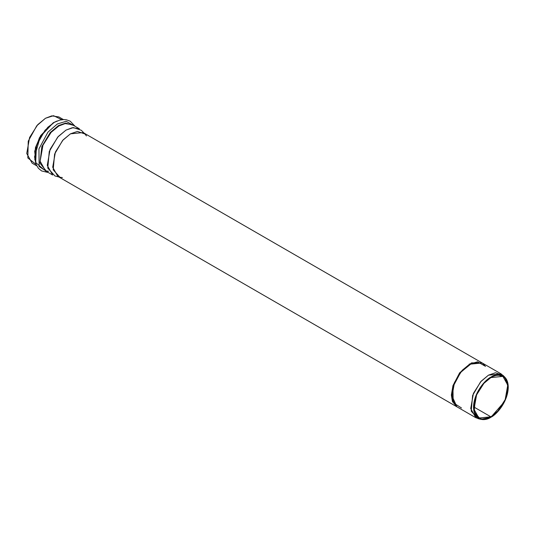 <?xml version="1.0" encoding="UTF-8"?>
<svg xmlns="http://www.w3.org/2000/svg" width="535" height="535" viewBox="0 0 535 535"><rect width="100%" height="100%" fill="white"/><g stroke="black" fill="none" stroke-linecap="round" stroke-linejoin="round"><path stroke-width="0.8" d="M479.387 418.858L475.836 417.728L470.726 408.566L473.421 393.365L481.139 381.221L488.488 375.155L501.141 373.905L503.896 376.419M501.141 373.905L482.202 362.971L472.211 362.911L460.154 372.714L453.279 385.668L451.654 395.218L453.232 385.822L459.893 373.055L471.716 363.118L482.209 362.957L469.549 364.221L462.207 370.287L454.489 382.438L451.794 397.639L456.903 406.801L451.654 395.218L452.75 401.718L456.609 406.647L452.416 401.424L451.366 395.057L456.609 406.647L57.82 176.389L52.711 167.228L55.406 152.027L63.123 139.882L70.473 133.817L77.455 131.423L84.951 133.977L86.449 135.944M456.475 406.553L451.366 395.057L452.964 385.608L459.705 372.775L471.609 362.877L482.068 362.877M482.323 363.038L83.126 132.566L70.473 133.817L62.575 140.498L54.61 154.08L53.192 169.822L59.96 177.266L62.408 177.58M36.026 164.385L27.827 157.952L28.235 141.18L36.755 125.778L45.495 118.255L53.54 115.687L61.833 119.693M45.488 170.886L48.631 171.24M490.889 416.825L497.864 411.067L505.2 399.531L507.762 385.093L502.907 376.386L490.889 377.576L483.914 383.334L476.578 394.877L474.017 409.315L478.872 418.016L490.889 416.825L473.896 407.015L490.889 416.825C485.92 420.49 474.124 421.406 473.896 407.015C474.124 392.356 485.92 379.663 490.889 377.576C495.858 373.918 507.655 373.002 507.882 387.393C507.655 402.053 495.858 414.745 490.889 416.825M490.889 417.246C495.965 415.127 508.016 402.153 508.25 387.18C508.016 372.48 495.965 373.417 490.889 377.155C485.813 379.282 473.769 392.255 473.529 407.229C473.769 421.928 485.813 420.985 490.889 417.246L480.691 419.313L474.124 412.097L475.495 396.816L483.225 383.642L490.889 377.155L497.664 374.834L504.94 377.315L508.25 387.44L504.699 401.384L490.889 417.246M504.94 377.315L502.967 375.316L495.47 372.761L488.488 375.155L480.59 381.836L472.626 395.418L471.208 411.168L477.976 418.604L480.691 419.313M84.122 133.141L81.293 130.273L73.375 127.571L66.012 130.099L57.68 137.147L49.267 151.485L47.775 168.097L54.918 175.948L58.817 176.971M45.515 170.906L52.657 175.025L47.267 165.362L50.109 149.319L58.261 136.499L66.012 130.099L72.305 127.711L79.361 128.774L72.218 124.648L65.163 123.585L58.863 125.972L51.113 132.372L42.967 145.192L40.125 161.236L45.515 170.906L40.125 161.236L42.967 145.192L51.113 132.372L58.863 125.972L65.163 123.585L72.218 124.648M73.369 125.317L65.604 123.083L58.475 125.598L50.243 132.513L41.844 146.523L39.938 163.135L46.665 171.568L39.938 163.135L41.844 146.523L50.243 132.513L58.475 125.598L65.604 123.083L73.369 125.317M74.96 126.233L66.119 121.291L57.325 123.993L47.929 132.152L38.948 148.897L39.135 166.505L48.257 172.484L39.135 166.505L38.948 148.897L47.929 132.152L57.325 123.993L66.119 121.291L74.96 126.233M53.828 122.716L45.074 130.212L36.447 145.533L35.684 162.546L43.709 169.528M35.985 163.309L34.701 151.278L39.476 137.615L53.266 122.742L57.252 120.93L53.266 122.742L40.66 135.582L35.444 147.633L34.808 159.804M63.404 119.566L58.843 116.931L51.788 115.868L45.495 118.255L37.744 124.648L29.592 137.475L26.75 153.512L32.14 163.182L36.701 165.817M461.491 407.984L453.192 402.701L452.938 386.818L461.043 371.624L469.549 364.221L477.534 361.787L485.526 366.355M482.209 362.957L471.435 362.951L459.612 372.895L452.944 385.661L451.366 395.057M482.349 363.051L485.265 366.201M481.781 362.723L469.269 364.061M475.836 417.728L456.903 406.801M48.371 172.551L41.59 170.939L38.366 168.257L35.905 164.084L34.574 156.768L40.072 137.368L47.842 127.256L54.296 122.361L59.846 120.081L64.106 119.559L66.414 119.793L70.232 121.204L75.074 126.3"/></g></svg>
